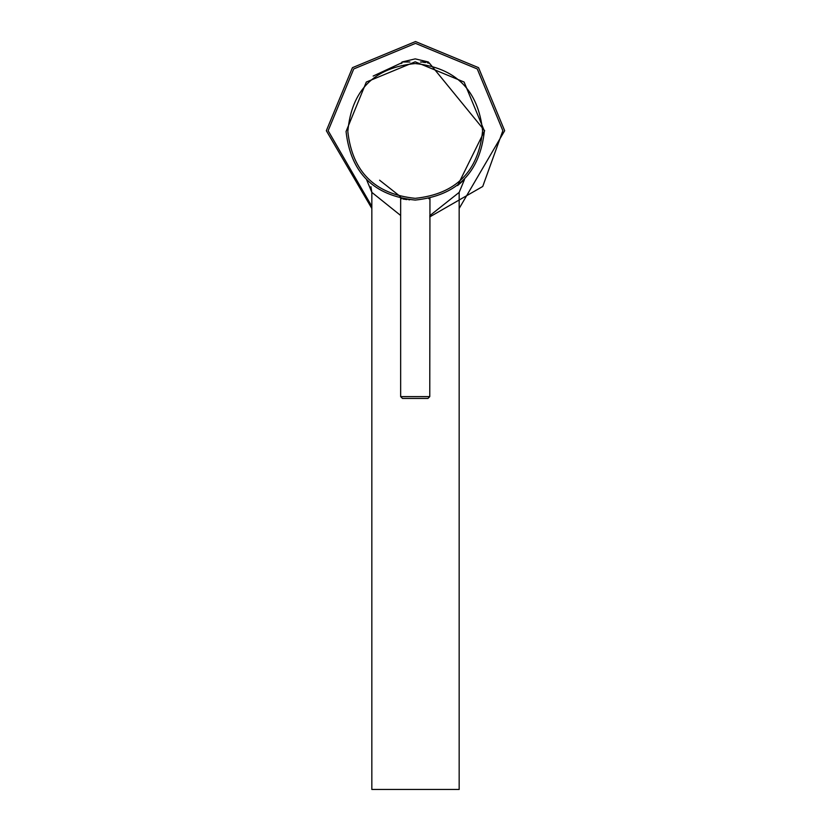 <?xml version="1.0" encoding="UTF-8"?>
<svg xmlns="http://www.w3.org/2000/svg" width="831" height="831" viewBox="0 0 831 831"><rect width="100%" height="100%" fill="white"/><g stroke="black" fill="none" stroke-linecap="round" stroke-linejoin="round"><path stroke-width="1.25" d="M429.398 63.623L428.401 61.993L415.209 58.876L402.017 61.993L401.02 63.623M428.817 198.734L429.949 198.495L429.772 396.616L427.944 398.433L402.474 398.433L400.656 396.616L400.656 198.536M400.76 198.557L401.591 198.734M402.983 199.004L404.146 199.201M404.811 199.305L407.013 199.596M408.748 199.783L409.59 199.856M429.544 63.291L427.466 62.886M425.514 62.564L423.322 62.273M421.868 62.107L420.777 62.013M402.059 63.052L400.729 63.322M346.06 131.516C350.724 172.921 373.773 195.773 415.209 200.084C456.915 195.69 479.965 172.64 484.359 130.934C479.965 172.64 456.915 195.69 415.209 200.084C373.773 195.773 350.724 172.921 346.06 131.516L366.315 82.04L415.209 61.795L464.103 82.04L484.359 130.934L464.103 82.04L415.209 61.795L366.315 82.04L346.06 131.516M371.831 208.456L326.334 130.716L352.448 67.664L415.5 41.55L478.552 67.664L504.666 130.716L459.169 208.456M429.274 62.948L484.65 130.716L457.58 185.593M457.601 185.573L464.477 179.527L457.601 185.573M464.477 179.527L459.169 192.376L429.772 215.686M400.656 215.489L371.831 192.366L366.523 179.527M370.917 186.695L371.831 192.366L371.831 789.45L459.169 789.45L459.169 192.376M400.469 196.646L379.59 180.202M401.093 63.083L373.14 76.068M428.401 61.993L420.476 61.993M409.943 61.993L402.017 61.993M400.656 396.616L429.772 396.616M415.209 198.339C374.823 194.132 352.354 171.861 347.815 131.506C351.555 90.278 374.012 67.623 415.209 63.54C455.855 67.83 478.324 90.299 482.603 130.934C478.324 171.581 455.855 194.049 415.209 198.339M326.334 130.716L352.448 67.664L415.5 41.55L478.552 67.664L504.666 130.716M371.831 206.358L328.152 130.716L353.736 68.952L415.5 43.368L477.264 68.952L502.848 130.716L482.738 186.466L429.772 216.891"/></g></svg>
